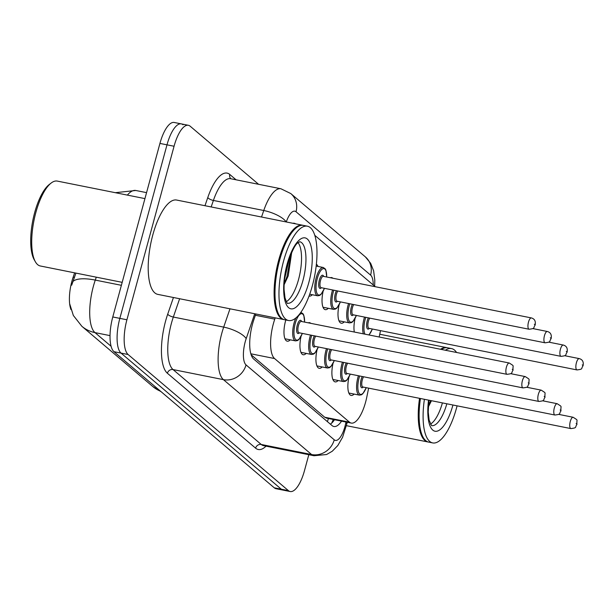 <?xml version="1.0" encoding="UTF-8"?>
<svg xmlns="http://www.w3.org/2000/svg" width="614" height="614" viewBox="0 0 614 614"><rect width="100%" height="100%" fill="white"/><g stroke="black" fill="none" stroke-linecap="round" stroke-linejoin="round"><path stroke-width="0.92" d="M330.355 277.735A16.355 5.726 -78.7 0 1 331.69 277.582A16.355 5.726 -78.7 0 1 332.865 278.242M316.371 264.273A16.355 5.726 -78.7 0 1 317.991 266.438M308.282 322.834A16.355 5.726 -78.7 0 1 309.609 322.68A16.355 5.726 -78.7 0 1 310.784 323.332M290.253 339.826A16.355 5.726 -78.7 0 1 287.229 341.184A16.355 5.726 -78.7 0 1 285.533 320.992A16.355 5.726 -78.7 0 1 285.825 319.971M275.226 317.852L274.78 319.15A28.858 10.108 101.3 0 0 273.353 323.801A28.858 10.108 101.3 0 0 274.558 358.538L349.504 422.186A28.858 10.108 101.3 0 0 351.292 423.084A28.858 10.108 101.3 0 0 366.758 397.258L368.638 388.148M74.639 272.846L73.166 277.137A25.972 9.095 101.3 0 0 71.884 281.319A25.972 9.095 101.3 0 0 71.001 309.617M251.118 354.738L324.706 417.228L326.518 418.126L351.292 423.084M375.3 286.723L314.798 235.346M379.183 337.009L380.496 330.639M328.298 308.297A16.355 5.726 -78.7 0 1 325.282 309.656A16.355 5.726 -78.7 0 1 323.102 291.412M344.27 321.859A16.355 5.726 -78.7 0 1 341.254 323.217A16.355 5.726 -78.7 0 1 339.074 304.974M354.309 332.036A16.355 5.726 -78.7 0 1 355.046 318.536M312.326 294.735A16.355 5.726 -78.7 0 1 309.31 296.094A16.355 5.726 -78.7 0 1 309.049 296.025M306.225 353.395A16.355 5.726 -78.7 0 1 303.201 354.746A16.355 5.726 -78.7 0 1 301.021 336.503M322.189 366.957A16.355 5.726 -78.7 0 1 319.173 368.316A16.355 5.726 -78.7 0 1 316.993 350.064M338.161 380.519A16.355 5.726 -78.7 0 1 335.144 381.877A16.355 5.726 -78.7 0 1 332.965 363.626M354.132 394.081A16.355 5.726 -78.7 0 1 351.116 395.439A16.355 5.726 -78.7 0 1 348.936 377.196M75.921 273.1L71.692 285.188M308.811 454.705L304.498 470.577A28.858 10.108 -78.7 0 1 290.192 491.53L283.123 490.118A28.858 10.108 -78.7 0 1 281.335 489.22L121.05 353.111A28.858 10.108 -78.7 0 1 119.845 318.367L166.993 144.835A28.858 10.108 -78.7 0 1 181.299 123.882L174.23 122.47A28.858 10.108 -78.7 0 0 159.932 143.423L112.784 316.954A28.858 10.108 -78.7 0 0 113.981 351.692L274.266 487.808A28.858 10.108 -78.7 0 0 276.054 488.706L283.123 490.118A28.858 10.108 -78.7 0 1 281.335 489.22L121.05 353.111A28.858 10.108 -78.7 0 1 119.845 318.367L166.993 144.835A28.858 10.108 -78.7 0 1 181.299 123.882A28.858 10.108 -78.7 0 1 183.087 124.78M255.831 313.977L253.889 319.625A28.858 10.108 101.3 0 0 252.461 324.276A28.858 10.108 101.3 0 0 253.666 359.013L332.074 425.602A28.858 10.108 101.3 0 0 333.862 426.5A28.858 10.108 101.3 0 0 341.568 421.135M290.192 491.53A28.858 10.108 -78.7 0 1 288.403 490.632L128.119 354.524A28.858 10.108 -78.7 0 1 126.914 319.779L174.061 146.247A28.858 10.108 -78.7 0 1 188.368 125.294A28.858 10.108 -78.7 0 1 190.156 126.192L258.586 184.3M295.626 223.834A28.858 10.108 101.3 0 0 294.275 223.266A28.858 10.108 101.3 0 0 292.801 223.273M334.5 419.723A28.858 10.108 -78.7 0 1 330.378 424.159M122.178 282.348L40.332 265.985A43.287 15.158 -78.7 0 1 35.389 261.802L34.223 259.745A41.361 14.483 -78.7 0 1 34.653 212.659A41.361 14.483 -78.7 0 1 49.266 184.507L51.131 183.064A43.287 15.158 -78.7 0 1 57.309 181.092L144.935 198.614M35.389 261.802A43.287 15.158 -78.7 0 1 35.85 212.528A43.287 15.158 -78.7 0 1 51.131 183.064M284.128 319.618A48.099 16.847 -78.7 0 1 283.683 319.541A48.099 16.847 -78.7 0 1 278.695 260.144A48.099 16.847 -78.7 0 1 302.541 225.215A48.099 16.847 -78.7 0 1 302.978 225.323M283.683 319.541L157.783 294.375A48.099 16.847 -78.7 0 1 152.794 234.97A48.099 16.847 -78.7 0 1 176.64 200.049L302.541 225.215M288.542 320.516L284.566 319.717A48.099 16.847 -78.7 0 1 279.078 315.066L278.779 314.552A47.616 16.678 -78.7 0 1 279.286 260.351A47.616 16.678 -78.7 0 1 296.101 227.94L296.562 227.579A48.099 16.847 -78.7 0 1 303.423 225.392L307.399 226.19A48.099 16.847 -78.7 0 1 312.388 285.594A48.099 16.847 -78.7 0 1 288.542 320.516A48.099 16.847 -78.7 0 1 283.561 261.111A48.099 16.847 -78.7 0 1 307.399 226.19M279.078 315.066A48.099 16.847 -78.7 0 1 279.585 260.321A48.099 16.847 -78.7 0 1 296.562 227.579M298.097 242.714A31.368 10.983 -78.7 0 1 298.534 279.57A31.368 10.983 -78.7 0 1 286.308 301.681M284.136 284.689L288.227 275.863L291.566 253.283M289.547 257.588L284.566 279.186M291.113 253.651L286.968 276.668L284.19 283.622M428.273 442.019A48.099 16.847 -78.7 0 1 427.828 441.95A48.099 16.847 -78.7 0 1 419.546 398.325M457.092 405.831A48.099 16.847 -78.7 0 1 456.524 407.995A48.099 16.847 -78.7 0 1 432.686 442.917L428.71 442.126A48.099 16.847 -78.7 0 1 423.215 437.467L422.923 436.953A47.616 16.678 -78.7 0 1 420.16 398.448M423.215 437.467A48.099 16.847 -78.7 0 1 420.429 398.501M432.686 442.917A48.099 16.847 -78.7 0 1 424.404 399.3M442.418 402.899A31.368 10.983 -78.7 0 1 430.452 424.09M428.273 407.097L431.465 400.712M445.411 350.249A48.099 16.847 -78.7 0 1 451.543 348.599A48.099 16.847 -78.7 0 1 456.563 352.482M441.435 349.458A48.099 16.847 -78.7 0 1 447.568 347.8L451.543 348.599M440.553 349.282A48.099 16.847 -78.7 0 1 446.685 347.624A48.099 16.847 -78.7 0 1 447.122 347.731M429.201 400.259L428.702 401.587M430.606 400.535L428.326 406.031M255.378 315.274L274.78 319.15M73.166 277.137L74.447 277.398M328.421 418.51A28.858 26.532 130.3 0 1 327.362 421.603M250.827 353.794L274.558 358.538M324.706 417.228L349.504 422.186M96.283 277.175L95.277 280.091A38.475 13.477 101.3 0 0 93.382 286.285A38.475 13.477 101.3 0 0 94.986 332.611A33.67 30.953 130.3 0 1 81.877 326.31L73.342 315.466L69.75 303.991M72.959 281.481A33.67 11.298 -161 0 1 95.277 280.091L121.38 285.31M161.213 391.801L152.794 386.536A33.67 30.953 -49.7 0 0 160.538 391.225M115.294 192.689L135.771 190.478A38.475 13.477 101.3 0 0 127.382 195.106M110.029 335.62L94.986 332.611L111.103 346.296M274.266 487.808L288.403 490.632M113.981 351.692L128.119 354.524M112.784 316.954L126.914 319.779M159.932 143.423L174.061 146.247M254.733 313.754L246.183 338.644A19.241 6.739 101.3 0 0 245.232 341.737A19.241 6.739 101.3 0 0 246.037 364.9L334.246 439.808A19.241 6.739 101.3 0 0 344.976 426.438A19.241 6.739 101.3 0 0 345.751 423.192L345.997 422.025M334.246 439.808A19.241 17.691 -49.7 0 1 311.613 454.544L223.404 379.636A38.475 13.477 -78.7 0 1 221.792 333.31A38.475 13.477 -78.7 0 1 223.696 327.116L173.332 317.047A38.475 13.477 101.3 0 0 171.436 323.24A38.475 13.477 101.3 0 0 173.041 369.567L261.257 444.475A38.475 13.477 101.3 0 0 263.636 445.672L314 455.741A38.475 13.477 -78.7 0 1 311.613 454.544L261.257 444.475A4.812 4.421 130.3 0 0 255.593 448.159L167.384 373.251A4.812 4.421 130.3 0 1 173.041 369.567L223.404 379.636A19.241 17.691 -49.7 0 0 246.037 364.9M314 455.741L326.579 454.521L332.281 451.221L337.815 445.526L342.581 437.275L346.925 423.553L345.751 423.192M167.384 373.251A43.287 15.158 -78.7 0 1 165.573 321.13A43.287 15.158 -78.7 0 1 167.714 314.161L173.44 297.506M204.976 205.713L207.778 197.562A43.287 15.158 -78.7 0 1 229.774 174.453L236.083 179.802M266.031 446.155A43.287 15.158 -78.7 0 1 255.593 448.159M261.526 217.018L263.759 210.51L213.396 200.448L211.162 206.949M286.185 221.953A19.241 6.455 -161 0 0 263.759 210.51A38.475 13.477 -78.7 0 1 280.936 188.767L230.572 178.705A38.475 13.477 101.3 0 0 213.396 200.448A4.812 1.612 19 0 1 207.778 197.562M246.183 338.644A19.241 6.455 -161 0 0 223.696 327.116L229.981 308.811M179.626 298.742L173.332 317.047A4.812 1.612 19 0 1 167.714 314.161M373.258 284.988A19.241 6.739 101.3 0 0 370.61 275.11L296.025 211.769A19.241 6.739 101.3 0 0 286.27 221.969M230.818 178.751A4.812 4.421 130.3 0 1 229.774 174.453M370.61 275.11A19.241 17.691 -49.7 0 0 365.399 256.913L290.806 193.571L280.936 188.767M296.025 211.769A19.241 17.691 -49.7 0 0 290.806 193.571M332.765 420.805L333.609 420.974M284.965 338.774L295.557 340.893A14.429 5.05 -78.7 0 1 294.06 323.071A14.429 5.05 -78.7 0 1 295.894 317.929M300.699 312.564A14.429 5.05 -78.7 0 1 301.213 312.595L302.948 313.693L303.792 315.189L304.651 322.112M304.582 322.097A13.47 4.712 101.3 0 0 301.313 313.7A13.47 4.712 101.3 0 0 295.234 323.494A13.47 4.712 101.3 0 0 295.319 339.174A13.47 4.712 101.3 0 0 302.318 333.41M299.333 332.819A6.731 2.356 -78.7 0 1 296.861 332.059A6.731 2.356 -78.7 0 1 297.253 325.205A6.731 2.356 -78.7 0 1 301.597 321.498M509.267 363.012L301.29 321.437A5.772 2.019 101.3 0 0 298.427 325.627A5.772 2.019 101.3 0 0 299.026 332.757L507.003 374.333A5.772 2.019 -78.7 0 1 506.404 367.203A5.772 2.019 -78.7 0 1 509.267 363.012C514.962 366.758 512.536 364.532 513.066 370.181C510.733 373.251 513.665 373.466 507.003 374.333M512.844 369.805L512.268 369.313L512.844 369.805M324.468 288.334L321.015 294.39L319.656 295.441L317.638 295.794A14.429 5.05 -78.7 0 1 316.141 277.973A14.429 5.05 -78.7 0 1 323.294 267.497L316.172 266.077M326.663 276.998A13.47 4.712 101.3 0 0 323.394 268.602A13.47 4.712 101.3 0 0 317.315 278.395A13.47 4.712 101.3 0 0 317.4 294.083A13.47 4.712 101.3 0 0 324.399 288.319M321.414 287.72A6.731 2.356 -78.7 0 1 318.942 286.968A6.731 2.356 -78.7 0 1 319.334 280.107A6.731 2.356 -78.7 0 1 323.67 276.4M531.348 317.922C534.625 318.843 535.892 321.229 535.147 325.082C532.814 328.152 535.746 328.375 529.084 329.242A5.772 2.019 -78.7 0 1 528.485 322.112A5.772 2.019 -78.7 0 1 531.348 317.922L323.34 276.331A5.772 2.019 101.3 0 0 320.508 280.529A5.772 2.019 101.3 0 0 321.107 287.659L321.084 287.651M534.341 324.215L534.924 324.706L534.341 324.215M300.937 352.336L311.528 354.455A14.429 5.05 -78.7 0 1 310.032 336.633A14.429 5.05 -78.7 0 1 310.5 335.052M311.735 335.298A13.47 4.712 101.3 0 0 311.206 337.055A13.47 4.712 101.3 0 0 311.29 352.735A13.47 4.712 101.3 0 0 318.29 346.979M315.304 346.38A6.731 2.356 -78.7 0 1 312.833 345.628A6.731 2.356 -78.7 0 1 313.224 338.767A6.731 2.356 -78.7 0 1 314.353 335.82M315.703 336.088A5.772 2.019 101.3 0 0 314.399 339.189A5.772 2.019 101.3 0 0 314.997 346.319L314.967 346.311M522.376 380.772A5.772 2.019 -78.7 0 1 525.239 376.582C530.933 380.319 528.508 378.094 529.038 383.742C526.705 386.812 529.636 387.027 522.974 387.894A5.772 2.019 -78.7 0 1 522.376 380.772M528.815 383.366L528.232 382.875L528.815 383.366M316.908 365.898L327.5 368.016A14.429 5.05 -78.7 0 1 326.003 350.195A14.429 5.05 -78.7 0 1 326.471 348.614M327.707 348.859A13.47 4.712 101.3 0 0 327.178 350.617A13.47 4.712 101.3 0 0 327.262 366.297A13.47 4.712 101.3 0 0 334.262 360.541M331.276 359.942A6.731 2.356 -78.7 0 1 328.805 359.19A6.731 2.356 -78.7 0 1 329.196 352.329A6.731 2.356 -78.7 0 1 330.324 349.381M331.675 349.65A5.772 2.019 101.3 0 0 330.37 352.751A5.772 2.019 101.3 0 0 330.961 359.881L538.946 401.456A5.772 2.019 -78.7 0 1 538.348 394.334A5.772 2.019 -78.7 0 1 541.21 390.143C546.905 393.881 544.48 391.655 545.009 397.304C542.676 400.374 545.608 400.589 538.946 401.456M544.779 396.928L544.204 396.437L544.779 396.928M332.88 379.46L343.472 381.578A14.429 5.05 -78.7 0 1 341.975 363.757A14.429 5.05 -78.7 0 1 342.443 362.176M343.671 362.421A13.47 4.712 101.3 0 0 343.149 364.179A13.47 4.712 101.3 0 0 343.234 379.866A13.47 4.712 101.3 0 0 350.233 374.103M347.24 373.504A6.731 2.356 -78.7 0 1 344.776 372.752A6.731 2.356 -78.7 0 1 345.168 365.89A6.731 2.356 -78.7 0 1 346.296 362.943M347.647 363.212A5.772 2.019 101.3 0 0 346.334 366.312A5.772 2.019 101.3 0 0 346.933 373.442L346.902 373.442M554.319 407.896A5.772 2.019 -78.7 0 1 557.182 403.705C562.877 407.45 560.452 405.217 560.973 410.866C558.648 413.936 561.58 414.158 554.918 415.026A5.772 2.019 -78.7 0 1 554.319 407.896M560.751 410.49L560.175 409.999L560.751 410.49M348.852 393.021L359.443 395.14A14.429 5.05 -78.7 0 1 357.947 377.318A14.429 5.05 -78.7 0 1 358.415 375.737M359.643 375.983A13.47 4.712 101.3 0 0 359.121 377.74A13.47 4.712 101.3 0 0 359.205 393.428A13.47 4.712 101.3 0 0 366.205 387.664M363.212 387.066A6.731 2.356 -78.7 0 1 360.748 386.313A6.731 2.356 -78.7 0 1 361.139 379.452A6.731 2.356 -78.7 0 1 362.268 376.505M363.618 376.773A5.772 2.019 101.3 0 0 362.306 379.874A5.772 2.019 101.3 0 0 362.905 387.004L362.874 387.004M570.291 421.457A5.772 2.019 -78.7 0 1 573.154 417.267C578.849 421.012 576.423 418.779 576.945 424.427C574.62 427.498 577.551 427.72 570.89 428.587A5.772 2.019 -78.7 0 1 570.291 421.457M576.723 424.051L576.147 423.56L576.723 424.051M340.44 301.896L336.986 307.952L335.628 309.003L333.609 309.356A14.429 5.05 -78.7 0 1 332.113 291.535A14.429 5.05 -78.7 0 1 332.581 289.954M333.816 290.199A13.47 4.712 101.3 0 0 333.287 291.957A13.47 4.712 101.3 0 0 333.371 307.645A13.47 4.712 101.3 0 0 340.371 301.881M337.385 301.282A6.731 2.356 -78.7 0 1 334.914 300.53A6.731 2.356 -78.7 0 1 335.305 293.669A6.731 2.356 -78.7 0 1 336.434 290.721M337.784 290.998A5.772 2.019 101.3 0 0 336.48 294.091A5.772 2.019 101.3 0 0 337.071 301.221L337.055 301.221M547.32 331.483C550.597 332.404 551.863 334.791 551.119 338.652C548.786 341.714 551.717 341.937 545.055 342.804A5.772 2.019 -78.7 0 1 544.457 335.674A5.772 2.019 -78.7 0 1 547.32 331.483L532.706 328.559M550.313 337.777L550.888 338.268L550.313 337.777M356.412 315.458L352.958 321.513L351.599 322.565L349.581 322.918A14.429 5.05 -78.7 0 1 348.084 305.097A14.429 5.05 -78.7 0 1 348.552 303.516M349.78 303.761A13.47 4.712 101.3 0 0 349.259 305.519A13.47 4.712 101.3 0 0 349.343 321.206A13.47 4.712 101.3 0 0 356.343 315.442M353.349 314.844A6.731 2.356 -78.7 0 1 350.886 314.092A6.731 2.356 -78.7 0 1 351.277 307.238A6.731 2.356 -78.7 0 1 352.405 304.283M353.756 304.559A5.772 2.019 101.3 0 0 352.444 307.652A5.772 2.019 101.3 0 0 353.042 314.782L353.027 314.782M563.291 345.045C566.568 345.966 567.835 348.353 567.083 352.213C564.757 355.276 567.689 355.498 561.027 356.366A5.772 2.019 -78.7 0 1 560.428 349.236A5.772 2.019 -78.7 0 1 563.291 345.045L548.678 342.121M566.285 351.346L566.86 351.83L566.285 351.346M363.365 333.847A14.429 5.05 -78.7 0 1 364.056 318.658A14.429 5.05 -78.7 0 1 364.524 317.077M365.752 317.323A13.47 4.712 101.3 0 0 365.23 319.08A13.47 4.712 101.3 0 0 364.954 334.162M368.761 334.922A13.47 4.712 101.3 0 0 372.314 329.004M369.321 328.406A6.731 2.356 -78.7 0 1 366.857 327.653A6.731 2.356 -78.7 0 1 367.249 320.8A6.731 2.356 -78.7 0 1 368.377 317.852M369.728 318.121A5.772 2.019 101.3 0 0 368.415 321.222A5.772 2.019 101.3 0 0 369.014 328.344L576.999 369.927A5.772 2.019 -78.7 0 1 576.4 362.797A5.772 2.019 -78.7 0 1 579.255 358.607L564.65 355.69M582.256 364.908L582.832 365.391L582.256 364.908M287.406 303.224L287.467 303.247C287.367 304.076 286.546 302.249 284.996 297.775L284.082 289.654C283.914 281.78 285.003 273.399 287.352 264.527C291.773 251.195 295.403 243.881 298.25 242.591L299.762 241.724A31.368 10.983 -78.7 0 1 302.955 280.452A31.368 10.983 -78.7 0 1 287.444 303.232M308.811 282.563A36.172 12.671 -78.7 0 1 288.641 307.698A36.172 12.671 -78.7 0 1 287.129 264.143A36.172 12.671 -78.7 0 1 307.307 239.007A36.172 12.671 -78.7 0 1 308.811 282.563M446.839 403.782A31.368 10.983 -78.7 0 1 431.588 425.64L429.14 420.183L428.227 412.055L428.871 400.19M452.94 405.002A36.172 12.671 -78.7 0 1 435.019 431.228A36.172 12.671 -78.7 0 1 428.557 400.128M333.31 419.485L331.667 423.13M152.794 386.536L81.877 326.31M135.771 190.478L146.554 192.635M188.368 125.294L181.299 123.882M374.655 286.178L374.809 280.176L373.627 270.874L370.672 263.329L365.399 256.913M346.925 423.553L347.186 422.263M301.213 312.595L300.745 312.495M295.557 340.893L297.575 340.54L298.934 339.488L302.387 333.425M529.084 329.242L321.107 287.659M317.638 295.794L309.709 294.213M326.732 277.014L325.896 270.145L325.274 268.932L323.294 267.497M525.239 376.582L510.625 373.657M522.974 387.894L314.997 346.319M311.528 354.455L313.547 354.101L314.905 353.05L318.359 346.987M541.21 390.143L526.597 387.219M327.5 368.016L329.518 367.663L330.877 366.612L334.331 360.556M557.182 403.705L542.569 400.781M554.918 415.026L346.933 373.442M343.472 381.578L345.49 381.225L346.849 380.173L350.302 374.118M573.154 417.267L558.54 414.343M570.89 428.587L362.905 387.004M359.443 395.14L361.462 394.787L362.82 393.735L366.274 387.68M545.055 342.804L337.071 301.221M333.609 309.356L323.018 307.238M561.027 356.366L353.042 314.782M349.581 322.918L338.989 320.8M369.029 334.975L372.383 329.02M576.999 369.927C583.661 369.06 580.729 368.837 583.054 365.775C583.807 361.915 582.54 359.528 579.255 358.607M427.828 441.95L346.449 425.679M446.685 347.624L379.759 334.246"/></g></svg>

